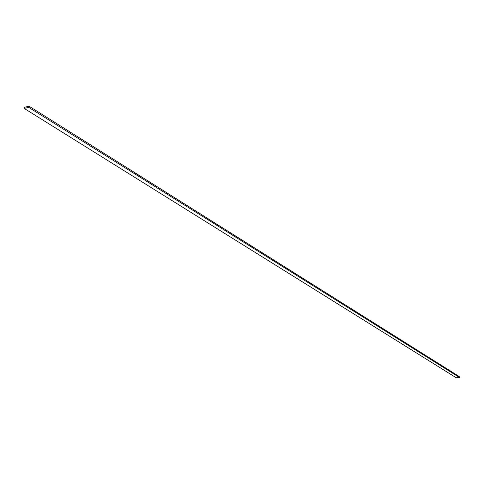 <?xml version="1.0" encoding="UTF-8"?>
<svg xmlns="http://www.w3.org/2000/svg" width="484" height="484" viewBox="0 0 484 484"><rect width="100%" height="100%" fill="white"/><g stroke="black" fill="none" stroke-linecap="round" stroke-linejoin="round"><path stroke-width="0.73" d="M459.752 377.653L456.188 377.732L24.2 108.416L24.484 107.242L28.786 106.268L29.651 106.589L459.183 376.491L459.752 377.653L28.762 107.381L24.2 108.416M29.651 106.589L28.967 106.547L28.762 107.381M134.225 172.298L132.259 171.064M131.273 170.441L129.288 169.2M128.296 168.577L126.306 167.325M125.308 166.696L123.305 165.437M122.295 164.802L120.28 163.538M119.27 162.902L117.237 161.626M116.22 160.984L114.176 159.702M113.153 159.061L111.096 157.766M110.068 157.118L107.999 155.818M106.964 155.17L104.877 153.858M103.836 153.204L101.743 151.885C101.985 152.593 102.668 153.035 103.806 153.21M100.69 151.226L98.579 149.901M97.526 149.235L95.402 147.904M94.338 147.233L92.202 145.896M91.131 145.218L88.983 143.869M87.9 143.191L85.741 141.83M84.652 141.153L82.48 139.785M81.385 139.096L79.195 137.722M78.093 137.026L75.885 135.641M74.784 134.945L72.558 133.554M71.444 132.852L69.212 131.448M68.093 130.74L65.842 129.331M64.711 128.617L62.448 127.195M61.311 126.481L59.03 125.047M57.886 124.334L55.593 122.888M54.438 122.168L52.127 120.716M50.971 119.984L48.642 118.526M47.474 117.787L45.133 116.317M43.959 115.579L41.6 114.097M40.42 113.353L38.042 111.865M36.857 111.114L34.467 109.614M33.263 108.858L30.861 107.345M135.357 173.175L137.16 174.143M138.291 175.02L140.076 175.976M141.201 176.848L142.98 177.797M144.099 178.669L145.859 179.612M146.973 180.478L148.727 181.409M149.834 182.28L151.577 183.2M152.678 184.065L154.402 184.979M155.503 185.844L157.215 186.745M158.31 187.611L160.016 188.506M161.105 189.365L162.793 190.254M163.876 191.107L165.558 191.991M166.635 192.844L168.305 193.715M169.376 194.568L171.033 195.427M172.104 196.28L173.75 197.133M174.815 197.98L176.448 198.827M177.507 199.674L179.128 200.515M180.181 201.356L181.796 202.191M182.843 203.032L184.446 203.855M185.493 204.696L187.084 205.512M188.125 206.347L189.704 207.158M190.738 207.993L192.305 208.798M193.34 209.626L194.895 210.425M195.923 211.254L197.472 212.04M198.494 212.869L200.031 213.65M201.048 214.472L202.578 215.253M203.589 216.07L205.107 216.838M206.117 217.661L207.624 218.423M208.628 219.24L210.129 219.996M211.127 220.807L212.615 221.557M213.607 222.368L215.09 223.112M216.082 223.923L217.546 224.661M218.538 225.465L219.996 226.197M220.976 227.002L222.428 227.722M223.408 228.527L224.848 229.247M225.822 230.045L227.25 230.753M228.218 231.552L229.646 232.259M230.608 233.052L232.024 233.754M232.986 234.546L234.389 235.242M235.345 236.029L236.743 236.718M237.692 237.505L239.084 238.188M240.028 238.975L241.407 239.653M242.351 240.433L243.724 241.105M244.662 241.885L246.023 242.551M246.961 243.331L248.31 243.99M249.242 244.765L250.591 245.418M251.517 246.193L252.854 246.84M253.773 247.614L255.104 248.256M256.024 249.03L257.343 249.665M258.262 250.434L259.575 251.063M260.483 251.831L261.79 252.46M262.697 253.223L263.992 253.846M264.893 254.602L266.188 255.219M267.083 255.976L268.366 256.593M269.261 257.349L270.538 257.954M271.427 258.71L272.698 259.309M273.581 260.059L274.839 260.658M275.723 261.408L276.975 262.001M277.852 262.745L279.099 263.338M279.976 264.076L281.216 264.663M282.087 265.407L283.315 265.982M284.181 266.72L285.409 267.301M286.268 268.033L287.49 268.608M288.349 269.34L289.559 269.909M290.412 270.635L291.616 271.197M292.469 271.929L293.661 272.486M294.514 273.212L295.7 273.769M296.547 274.495L297.727 275.039M298.567 275.765L299.747 276.31M300.582 277.029L301.75 277.568M302.585 278.288L303.746 278.826M304.581 279.54L305.737 280.073M306.56 280.787L307.709 281.313M308.532 282.027L309.681 282.547M310.498 283.255L311.635 283.781M312.452 284.483L313.584 285.003M314.394 285.705L315.52 286.219M316.324 286.921L317.444 287.429M318.248 288.131L319.361 288.633M320.166 289.335L321.273 289.837M322.072 290.527L323.173 291.029M323.965 291.719L325.06 292.215M325.853 292.905L326.942 293.395M327.728 294.084L328.811 294.575M329.592 295.258L330.675 295.742M331.455 296.426L332.526 296.904M333.301 297.587L334.371 298.065M335.14 298.743L336.205 299.215M336.973 299.892L338.032 300.364M338.794 301.036L339.847 301.508M340.609 302.179L341.656 302.645M342.412 303.311L343.452 303.771M344.209 304.442L345.243 304.896M345.999 305.561L347.028 306.015M347.778 306.681L348.801 307.134M349.545 307.794L350.567 308.241M351.305 308.901L352.322 309.343M353.06 310.002L354.07 310.444M354.808 311.097L355.807 311.539M356.545 312.192L357.543 312.628M358.275 313.275L359.267 313.711M359.993 314.358L360.979 314.788M361.705 315.435L362.685 315.858M363.411 316.506L364.385 316.929M365.105 317.571L366.079 317.988M366.793 318.629L367.761 319.047M368.475 319.688L369.437 320.099M370.145 320.735L371.107 321.152M371.815 321.781L372.765 322.193M373.473 322.822L374.422 323.233M375.118 323.863L376.062 324.268M376.764 324.891L377.701 325.296M378.397 325.92L379.329 326.319M380.025 326.942L380.956 327.335M381.646 327.958L382.572 328.352M383.255 328.969L384.175 329.362M384.859 329.979L385.778 330.366M386.456 330.983L387.369 331.371M388.047 331.982L388.954 332.369M389.632 332.974L390.534 333.361M391.205 333.966L392.107 334.347M392.778 334.952L393.673 335.327M394.339 335.932L395.228 336.307M395.894 336.912L396.777 337.281M397.443 337.88L398.326 338.249M398.979 338.848L399.863 339.217M400.516 339.816L401.393 340.179M402.041 340.772L402.912 341.135M403.565 341.728L404.43 342.091M405.078 342.678L405.943 343.035M406.584 343.628L407.443 343.985M408.085 344.572L408.938 344.923M409.579 345.509L410.432 345.86M411.067 346.441L411.914 346.792M412.549 347.373L413.39 347.718M414.02 348.298L414.861 348.643M415.49 349.218L416.325 349.563M416.948 350.138L417.783 350.476M418.406 351.051L419.235 351.39M419.852 351.965L420.681 352.298M421.298 352.872L422.121 353.205M422.732 353.774L423.548 354.106M424.166 354.669L424.976 355.002M425.587 355.565L426.398 355.891M427.009 356.454L427.814 356.781M428.419 357.343L429.223 357.664M429.822 358.227L430.621 358.547M431.226 359.104L432.018 359.424M432.617 359.981L433.41 360.302M434.009 360.852L434.795 361.167M435.388 361.723L436.175 362.038M436.768 362.589L437.548 362.897M438.135 363.448L438.915 363.756M439.502 364.307L440.277 364.615M440.857 365.16L441.632 365.462M442.213 366.007L442.981 366.315M443.562 366.854L444.324 367.156M444.905 367.695L445.667 367.997M446.242 368.536L446.998 368.838M447.573 369.371L448.323 369.673M448.898 370.206L449.648 370.502M450.217 371.034L450.967 371.331M451.53 371.863L452.274 372.154M452.842 372.686L453.581 372.976M454.143 373.503L454.881 373.793M455.444 374.32L456.176 374.604M456.739 375.13L457.471 375.415M458.021 375.941L458.753 376.225M459.304 376.746L459.788 377.115"/></g></svg>
